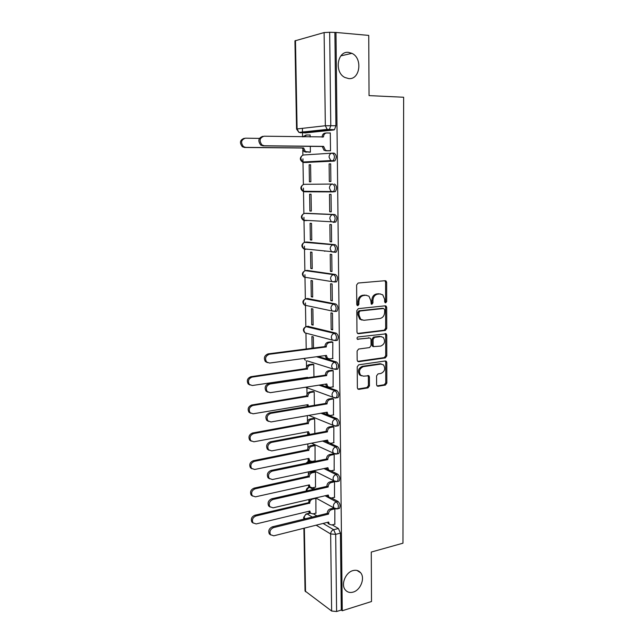 <?xml version="1.0" encoding="UTF-8"?>
<svg xmlns="http://www.w3.org/2000/svg" width="644" height="644" viewBox="0 0 644 644"><rect width="100%" height="100%" fill="white"/><g stroke="black" fill="none" stroke-linecap="round" stroke-linejoin="round"><path stroke-width="0.97" d="M385.676 302.857L386.698 301.505L386.666 282.378L386.054 280.969L385.184 280.695L358.136 283.03L356.615 285.01L356.76 304.54L357.839 305.715L358.893 304.322L358.877 301.811C359.151 298.22 360.761 296.111 363.707 295.475L365.977 295.258L368.956 296.208L370.831 300.619L371.242 304.065L371.894 304.274L372.932 302.897L372.924 300.41C373.198 296.86 374.784 294.775 377.674 294.147L379.896 293.93L382.753 294.823L384.637 299.243L384.645 301.706L385.676 302.857M384.935 302.551L385.611 301.303L385.571 282.217L384.854 280.728M357.09 305.417L357.839 304.121L357.823 301.609L358.877 301.811M371.153 303.976L371.862 302.696L371.854 300.209L372.924 300.41M352.968 570.592C345.587 572.363 340.7 584.462 345.224 589.807C347.221 592.239 349.861 593.003 353.154 592.102C360.576 590.17 365.285 578.054 360.672 572.806C358.724 570.504 356.164 569.771 352.968 570.592M348.509 52.365C337.214 50.796 334.115 72.394 344.87 77.465L348.734 78.6C360.109 79.912 362.878 58.161 351.906 53.331L348.509 52.365M309.917 460.927L309.015 461.185M335.975 340.515L337.279 340.346C338.8 337.504 338.43 335.105 336.168 333.165L307.913 326.355M335.452 311.414L336.901 311.261C338.486 308.331 338.132 305.908 335.83 304L307.566 298.542M334.84 281.983L336.514 281.847C338.172 278.828 337.834 276.381 335.492 274.513L307.228 270.432M335.242 252.368L336.12 252.102C337.85 248.995 337.528 246.523 335.154 244.688L306.882 242.023M333.334 222.357L335.725 222.019C337.528 218.815 337.223 216.32 334.808 214.524L306.544 213.309M376.595 384.742L377.054 385.941L378.06 386.255L385.394 385.064L386.835 383.099L386.803 362.508L386.303 361.268L385.345 360.97L358.716 364.818L357.219 366.822L357.38 387.833L357.839 389.016L358.893 389.362L367.99 387.889L369.463 385.885L369.415 376.99L368.94 375.774L363.417 376.144L360.64 375.251C358.483 371.387 359.392 368.513 363.353 366.637L380.878 364.077L383.47 364.882C385.667 368.69 384.814 371.548 380.902 373.464L378.02 373.906L376.563 375.887L376.595 384.742M335.983 32.45L368.746 35.412L369.044 95.61L403.635 97.244L402.975 543.182L371.274 552.061L371.516 601.52L342.262 610.754L335.983 32.45L329.656 32.272L330.783 125.588L329.35 129.605L300.378 132.833L299.347 132.35M385.289 330.436L386.746 328.48L386.706 307.454L386.134 306.101L385.241 305.82L358.314 308.637L356.808 310.617L356.961 332.087L357.492 333.391L358.499 333.713L385.289 330.436L384.21 330.195L385.659 328.247L385.619 307.252L384.983 305.844M386.754 335.13L386.786 355.931L385.337 357.895L358.7 361.687L357.662 361.348L357.17 360.109L357.106 351.044L358.603 349.04L369.559 347.583L371.041 345.603L371.016 339.613L370.485 338.325L369.511 338.019L357.372 339.235C356.768 338.197 356.993 337.424 358.064 336.933L386.223 333.834L386.754 335.13L385.676 334.88L385.716 355.649L386.786 355.931M313.346 513.799L316.953 515.916M332.199 524.868L338.406 528.507L333.673 529.722L335.685 534.359L336.611 611.51L331.644 611.035L305.047 590.983L303.896 528.257M302.406 128.333L302.479 132.616M302.487 132.881L302.551 136.858M302.785 150.076L302.873 155.172M302.938 158.843L303.38 184.562M303.437 188.112L303.879 213.631M303.944 217.294L304.379 242.386M304.443 246.161L304.87 270.826M304.934 274.714L305.353 298.929M305.425 302.954L305.836 326.725M305.948 333.463L306.214 348.976M306.423 360.938L306.528 366.887M306.89 388.123L307.003 394.241M307.204 405.986L307.212 406.509M307.365 415.621L307.47 421.305M307.663 432.929L307.703 434.805M307.856 443.909L307.929 448.079M308.13 459.583L308.154 461.354L311.076 462.183M308.339 471.875L308.387 474.58M308.581 485.962L308.605 487.419M308.814 499.543L308.838 500.799M309.031 512.069L309.056 513.26M342.262 610.754L341.28 610.045L336.611 611.51M333.842 129.967L305.345 132.938L298.913 132.39L327.2 129.388L334.478 129.718L327.2 129.388L325.333 125.741L324.117 32.562L329.656 32.272M295.467 40.548L297.085 128.937L296.57 129.05L294.952 40.854L324.117 32.562M308.935 152.169L310.392 152.177L310.295 146.365M328.947 150.809L330.509 150.809L330.292 132.93L329.35 133.026M329.108 163.906L329.326 181.528L330.879 181.503L330.67 163.842L329.108 163.906L330.67 163.906M309.136 164.808L309.41 181.809L310.859 181.793L310.585 164.743L309.136 164.808L310.593 164.808M329.704 211.796L331.249 211.86L331.04 194.391L329.487 194.375L329.704 211.796L331.249 211.747M309.885 211.023L311.326 211.079L311.052 194.222L309.611 194.206L309.885 211.023L311.318 210.974M330.074 241.725L331.612 241.87L331.402 224.595L329.865 224.498L330.074 241.725L331.612 241.645M310.352 239.922L311.785 240.051L311.519 223.379L310.086 223.291L310.352 239.922L311.777 239.842M330.444 271.317L331.974 271.543L331.765 254.461L330.227 254.291L330.444 271.317L331.966 271.204M310.811 268.5L312.235 268.709L311.978 252.215L310.545 252.054L310.811 268.5L312.235 268.395M324.431 251.184L325.156 251.144M330.807 300.587L332.328 300.877L332.119 283.996L330.597 283.738L330.807 300.587L332.32 300.434M311.269 296.779L312.686 297.053L312.429 280.736L311.004 280.502L311.269 296.779L312.678 296.651M331.161 329.527L332.674 329.897L332.473 313.193L330.96 312.863L331.161 329.527L332.674 329.35M311.72 324.753L313.129 325.099L312.879 308.959L311.463 308.653L311.72 324.753L313.121 324.592M359.996 319.335L360.68 319.255M332.715 358.499L332.827 342.077L331.314 341.803M313.499 348.042L313.322 336.876L311.905 336.498L312.099 348.219M333.085 386.875L333.173 370.638L331.668 370.292M313.95 376.837L313.757 364.496L312.356 364.182M333.455 414.937L333.512 398.886L332.022 398.475M314.401 405.301L314.192 391.818L312.799 391.447M333.809 442.694L333.85 426.819L332.368 426.352M314.852 433.46L314.618 418.858L313.234 418.423M334.156 470.16L334.188 454.455L332.707 453.923M315.069 460.814L315.045 445.616L313.66 445.117M334.494 497.321L334.518 481.801L333.045 481.205M315.504 487.13L315.463 472.092L314.087 471.537M334.832 524.2L334.848 508.841L333.383 508.188M315.922 513.171L315.882 498.295L315.383 498.021M312.678 487.766L315.005 489.021M331.612 497.997L338.092 501.499L336.409 501.901C338.462 504.067 338.905 506.361 337.738 508.776L336.788 508.985M311.946 461.458L312.718 461.845M325.606 468.204L327.007 468.896M330.968 470.844L337.778 474.209L336.088 474.58C338.172 476.713 338.607 479.015 337.384 481.495L336.377 481.704M324.262 440.729L330.694 443.305L334.043 442.653M330.163 443.362L337.464 446.614L335.757 446.952C337.883 449.053 338.301 451.372 337.029 453.915L335.967 454.117M322.66 412.957L337.15 418.721L335.435 419.027C337.585 421.087 337.995 423.43 336.667 426.046L335.548 426.231M320.696 384.887L336.82 390.514C339.01 392.534 339.412 394.893 338.019 397.581L336.876 397.767M318.184 356.51L336.498 362C338.72 363.981 339.106 366.356 337.657 369.117L336.442 369.294M304.467 184.313L332.666 184.039C335.113 185.794 335.403 188.33 333.52 191.638L331.016 191.349L329.43 188.04C329.607 185.641 330.678 184.313 332.666 184.039L304.467 184.313C302.543 184.57 301.505 185.842 301.352 188.112L302.897 191.26L304.596 191.791L303.614 191.26M332.457 153.143L334.107 153.151C336.603 154.858 336.868 157.418 334.896 160.839L305.844 162.505L303.083 161.99M310.15 136.987L310.118 134.942L309.201 135.031M338.502 508.591L339.42 508.366C340.596 505.951 340.153 503.664 338.092 501.499M338.108 481.334L339.082 481.116C340.306 478.637 339.871 476.335 337.778 474.209M337.706 453.779L338.736 453.569C340.008 451.025 339.589 448.707 337.464 446.614M337.295 425.926L338.382 425.724C339.71 423.108 339.299 420.774 337.15 418.721M306.818 249.139L307.293 249.317M306.053 220.337L306.818 220.691M332.755 191.912L335.315 191.606C337.198 188.298 336.917 185.762 334.461 184.015M305.385 191.268L306.335 191.759M341.28 610.045L340.426 533.119L338.406 528.507M334.896 32.747L335.927 125.717L334.478 129.718M380.354 293.914L379.896 293.93M371.854 300.209C372.127 296.675 373.705 294.59 376.595 293.962L378.817 293.753M366.492 295.242L365.977 295.258M357.823 301.609C358.096 298.035 359.698 295.926 362.644 295.29L364.915 295.073M357.557 333.447L384.21 330.195M384.661 309.643L383.631 308.5L360.012 311.012L358.958 312.396L358.974 315.045L360.737 319.303L363.86 320.31L379.976 318.49C382.826 317.822 384.388 315.737 384.661 312.235L384.661 309.643M383.019 308.379L383.631 308.5M362.049 320.1L359.682 319.078L357.919 314.819L357.895 312.179L358.95 310.794L382.544 308.291M357.694 361.381L384.267 357.605L385.716 355.649M369.294 337.963L357.307 339.163M380.749 346.094C384.742 344.162 385.571 341.264 383.244 337.384L380.725 336.603L374.567 337.376L373.093 339.348L373.118 345.329L373.633 346.601L380.749 346.094M381.304 336.579L380.725 336.603M373.544 346.633L372.57 346.327L372.055 345.055L372.031 339.09L373.504 337.118L379.654 336.345M385.676 334.88L385.12 333.56M381.634 364.053L380.878 364.077M361.445 375.83L359.594 374.929C357.436 371.065 358.346 368.199 362.306 366.331L379.807 363.779M357.831 389.016L366.935 387.543L368.408 385.547L368.36 376.668L367.893 375.46L368.94 375.774M377.03 385.909L384.331 384.734L385.764 382.769L385.724 362.218L385.241 360.986M310.311 152.185L304.121 151.67L302.382 148.015L303.63 147.919L305.369 151.59L310.384 152.089M310.118 135.047L306.641 134.982L303.871 136.874M259.395 138.396L245.42 138.178C241.106 139.756 240.47 142.582 243.513 146.655L245.67 147.379L303.63 147.919M302.382 148.015L244.511 147.476L242.353 146.752C239.318 142.694 239.954 139.877 244.253 138.299M302.688 136.858L306.013 135.047M330.292 133.042L326.733 132.978C324.737 133.179 323.65 134.491 323.481 136.906L264.016 136.206C259.596 137.84 258.936 140.77 262.036 145.005L264.249 145.761L323.61 146.381L325.373 150.189L326.959 150.688L324.029 150.285L322.266 146.486L263.002 145.866L260.788 145.117C257.689 140.891 258.349 137.969 262.768 136.335M322.137 137.188L322.137 137.035C322.306 134.62 323.385 133.308 325.381 133.107L326.089 133.042M330.356 150.817L325.614 150.785M330.509 150.712L326.959 150.688M323.61 146.381L322.266 146.486M313.757 364.536L310.44 365.003C308.573 365.478 307.566 366.798 307.413 368.964L252.078 377.11C248.512 378.583 247.594 381.023 249.325 384.436L252.311 385.514L307.55 377.344L307.566 377.778M306.439 377.948L306.375 377.513M250.033 385.04L248.198 383.985C246.475 380.588 247.393 378.149 250.951 376.684L306.206 368.569C306.359 366.404 307.365 365.092 309.225 364.617L310.44 365.003M312.638 364.142L309.225 364.617M306.206 368.835L307.413 369.229M314.192 391.858L310.891 392.381C309.031 392.888 308.033 394.217 307.88 396.366L252.867 405.495C249.373 406.976 248.439 409.375 250.057 412.715L253.1 413.81L308.017 404.649L308.331 406.324M307.51 406.461L306.858 404.843M250.645 413.255L248.938 412.208C247.32 408.876 248.262 406.477 251.748 405.004L306.681 395.907C306.826 393.766 307.832 392.438 309.684 391.938L310.891 392.381M313.048 391.407L309.684 391.938M306.681 396.173L307.88 396.624M314.618 418.89L311.334 419.469C309.49 420.009 308.492 421.345 308.339 423.47L253.647 433.573C250.226 435.054 249.268 437.429 250.79 440.689L253.881 441.792L308.484 431.673L309.708 434.426M309.523 434.289L308.065 433.501L307.333 431.883M251.265 441.164L249.679 440.118C248.165 436.865 249.115 434.499 252.537 433.018L307.148 422.963C307.293 420.838 308.291 419.502 310.134 418.97L311.334 419.469M313.467 418.383L310.134 418.97M307.148 423.221L308.347 423.728M315.045 445.64L311.777 446.276C309.941 446.847 308.951 448.184 308.798 450.293L254.428 461.337C251.063 462.827 250.097 465.169 251.522 468.373L254.654 469.468L308.943 458.407L309.667 460.677L312.026 461.442L315.286 460.774M309.861 460.879L308.476 460.09L307.808 458.641M251.901 468.768L250.419 467.737C248.995 464.549 249.953 462.215 253.309 460.726L307.615 449.729C307.76 447.62 308.75 446.284 310.585 445.72L311.777 446.276M313.878 445.076L310.585 445.72M307.615 449.987L308.806 450.55M315.463 472.108L312.219 472.801C310.392 473.396 309.402 474.741 309.257 476.834L255.193 488.804C251.893 490.309 250.91 492.62 252.255 495.751L255.418 496.846L309.394 484.868L310.07 487.049L312.461 487.814L315.697 487.089M310.199 487.186L308.887 486.405L308.283 485.109M252.537 496.081L251.152 495.067C249.808 491.944 250.782 489.633 254.082 488.136L308.074 476.214C308.218 474.129 309.201 472.785 311.028 472.189L312.219 472.801M314.296 471.497L311.028 472.189M308.074 476.471L309.257 477.091M332.827 342.125L329.414 342.56C327.49 343.019 326.452 344.387 326.291 346.649L324.987 346.287C325.156 344.033 326.194 342.672 328.11 342.206L331.652 341.763M327.885 358.563L326.097 357.79L325.123 355.577M267.405 362.644L265.352 361.558C263.477 357.967 264.402 355.399 268.129 353.87L324.995 346.569M326.291 346.931L269.345 354.264C265.61 355.802 264.684 358.37 266.56 361.968L269.554 363.063L326.403 355.408L327.402 358.177L329.623 358.925L333.02 358.458M333.173 370.678L329.776 371.177C327.868 371.677 326.838 373.045 326.669 375.291L325.381 374.864C325.542 372.626 326.572 371.258 328.48 370.759L331.966 370.252M328.102 386.939L326.411 386.15L325.518 384.138M267.92 392.188L266.02 391.093C264.265 387.583 265.207 385.056 268.862 383.518L325.381 375.138M380.588 363.755L380.032 363.836M326.677 375.565L270.069 383.985C266.415 385.523 265.465 388.05 267.22 391.576L270.279 392.679L326.79 383.945L327.707 386.601L329.986 387.358L333.367 386.827M333.512 398.918L330.139 399.481C328.239 400.013 327.216 401.389 327.047 403.611L325.767 403.128C325.928 400.906 326.951 399.53 328.843 398.998L332.288 398.435M328.327 415.01L326.733 414.213L325.912 412.393M268.459 421.385L266.688 420.299C265.038 416.861 266.004 414.374 269.578 412.836L325.767 403.394M327.055 403.885L270.786 413.359C267.204 414.905 266.238 417.401 267.888 420.846L270.995 421.957L327.168 412.176L328.013 414.72L330.34 415.485L333.705 414.889M333.85 426.851L330.493 427.471C328.609 428.043 327.587 429.419 327.426 431.625L326.146 431.078C326.307 428.88 327.329 427.503 329.213 426.94L332.61 426.304M328.569 442.766L327.047 441.961L326.307 440.335M269.007 450.253L267.357 449.182C265.811 445.817 266.793 443.362 270.295 441.816L326.146 431.343M327.426 431.891L271.494 442.404C267.985 443.966 267.002 446.421 268.548 449.794L271.704 450.905L327.538 440.094L328.327 442.533L327.047 441.961M334.188 454.479L330.847 455.163C328.971 455.759 327.957 457.151 327.796 459.333L326.524 458.729C326.685 456.548 327.699 455.163 329.567 454.567L332.932 453.883M328.81 470.233L327.369 469.42L326.701 467.971M269.562 478.806L268.017 477.743C266.568 474.451 267.566 472.028 271.003 470.466L326.524 458.995M327.804 459.599L272.195 471.126C268.749 472.688 267.751 475.119 269.208 478.411L272.404 479.53L327.909 467.713L328.641 470.048L331.048 470.828L334.373 470.112M334.518 481.809L331.201 482.557C329.334 483.185 328.327 484.578 328.166 486.743L326.894 486.075C327.055 483.918 328.062 482.525 329.921 481.897L333.262 481.157M329.06 497.393L327.691 496.588L327.088 495.308M270.134 507.037L268.685 505.991C267.316 502.771 268.323 500.372 271.704 498.802L326.902 486.341M328.166 487.001L272.887 499.519C269.506 501.096 268.5 503.495 269.868 506.723L273.096 507.834L328.271 495.027L328.955 497.273L331.394 498.054L334.703 497.273M315.882 498.303L312.646 499.052C310.835 499.68 309.853 501.032 309.708 503.101L255.95 515.973C252.706 517.486 251.715 519.78 252.987 522.848L256.167 523.934L309.844 511.046L310.472 513.147L312.895 513.912L316.115 513.131M310.545 513.236L308.75 511.312M253.189 523.097L251.885 522.099C250.621 519.04 251.603 516.754 254.847 515.248L308.532 502.682L309.844 499.301M308.532 502.682L309.708 503.358M334.848 508.849L331.547 509.654C329.688 510.314 328.69 511.714 328.529 513.856L327.265 513.131C327.426 510.998 328.424 509.597 330.275 508.945L333.584 508.14M329.326 524.272L327.474 522.348M270.705 534.955L269.345 533.924C268.057 530.769 269.071 528.402 272.388 526.816L327.265 513.397M328.529 514.113L273.571 527.597C270.255 529.191 269.232 531.566 270.52 534.721L273.772 535.816L328.633 522.051L329.269 524.216L331.741 524.981L335.033 524.144M385.611 301.303L386.698 301.505M357.839 304.121L358.893 304.322M371.862 302.696L372.932 302.897M306.222 491.01C306.19 489.295 306.971 488.112 308.565 487.452L309.635 487.379L313.362 489.392M310.247 487.234L309.635 487.379C308.025 487.878 307.059 489.046 306.729 490.889M310.094 461.064L306.834 463.06M306.48 333.27L304.894 332.851C302.599 330.332 302.978 328.271 306.021 326.669L334.421 333.375C336.683 335.323 337.053 337.722 335.54 340.571L332.328 340.08L331.29 337.48C331.451 335.194 332.497 333.825 334.421 333.375L336.168 333.165M308.581 326.275L306.89 326.468C305.023 326.894 304.016 328.199 303.863 330.372L304.894 332.851L332.328 340.08L337.279 340.346M305.602 298.848L334.075 304.177C336.377 306.085 336.732 308.508 335.146 311.446L332.054 310.988L330.927 308.267C331.088 305.964 332.143 304.596 334.075 304.177L335.83 304M308.122 298.486L306.415 298.647C304.54 299.041 303.525 300.337 303.372 302.527L304.483 305.127L305.86 305.417M305.304 270.649L333.729 274.65C336.063 276.526 336.401 278.973 334.751 281.992L331.789 281.581L330.557 278.723C330.726 276.397 331.781 275.036 333.729 274.65L335.492 274.513M307.647 270.399L305.932 270.528C304.048 270.882 303.026 272.171 302.873 274.392L304.081 277.113L305.272 277.306M304.717 242.329L333.375 244.792C335.749 246.628 336.071 249.099 334.349 252.215L331.523 251.836L330.187 248.834C330.356 246.491 331.418 245.139 333.375 244.792L335.154 244.688M307.172 242.007L305.449 242.104C303.549 242.426 302.527 243.706 302.374 245.944L303.686 248.801L305.578 249.421L304.709 248.914M304.725 213.381L333.02 214.589C335.435 216.384 335.741 218.888 333.938 222.1L331.266 221.761L329.809 218.614C329.986 216.239 331.048 214.903 333.02 214.589L334.808 214.524M306.689 213.301L304.958 213.365C303.05 213.655 302.02 214.935 301.867 217.189L303.292 220.184L305.087 220.763L304.153 220.232M310.456 513.139L307.108 513.944L312.332 517.052M323.095 523.443L333.673 529.722C331.813 530.406 330.807 531.823 330.646 533.965L316.124 525.19M305.441 518.734L304.185 517.977L304.201 519.032M304.371 528.144L305.53 591.747M331.644 611.035L330.646 533.965L335.685 534.359L340.426 533.119M296.57 129.05L298.913 132.39L297.085 128.937L325.333 125.741L335.927 125.717M325.099 495.767L336.409 501.901C334.55 502.561 333.536 503.962 333.375 506.128L334.043 508.092L337.738 508.776L339.42 508.366M323.932 468.558L336.088 474.58C334.22 475.2 333.198 476.6 333.037 478.782L333.753 480.843L337.384 481.495L339.082 481.116M322.58 441.051L335.757 446.952C333.882 447.548 332.859 448.94 332.698 451.138L333.463 453.296L337.029 453.915L338.736 453.569M320.97 413.255L335.435 419.027C333.544 419.59 332.513 420.975 332.352 423.197L333.173 425.451L336.667 426.046L338.382 425.724M318.997 385.152L335.097 390.787C337.287 392.816 337.681 395.175 336.297 397.863L336.184 397.895M336.82 390.514L335.097 390.787C333.198 391.319 332.159 392.703 331.998 394.941L332.892 397.3L336.297 397.863L335.186 398.064L305.538 387.229M316.486 356.744L334.759 362.242C336.981 364.23 337.367 366.605 335.918 369.374L332.61 368.843L331.644 366.372C331.813 364.11 332.851 362.733 334.759 362.242L336.498 362M332.618 191.912L304.596 191.791M334.196 161.097L304.097 162.505L302.519 162.022L300.837 158.722C300.99 156.428 302.036 155.172 303.96 154.946L331.926 153.167M332.296 153.143C334.791 154.85 335.057 157.418 333.093 160.831L330.766 160.581L329.052 157.112C329.221 154.697 330.308 153.369 332.296 153.143M337.657 369.117L332.61 368.843L307.196 360.873M303.976 358.426L305.304 360.286L304.387 358.37M307.8 388.187L305.473 387.237M335.444 426.231L308.75 415.38M335.556 454.109L311.535 443.193M335.677 481.68L313.821 470.708M335.798 508.937L315.753 497.933M303.694 517.341L306.013 514.001L307.108 513.944C305.304 514.58 304.33 515.924 304.185 517.977L303.694 517.341L303.727 519.153M376.595 293.962L377.674 294.147M362.644 295.29L363.707 295.475M385.571 282.217L386.666 282.378M357.645 333.512L358.499 333.713M385.619 307.252L386.706 307.454M385.659 328.247L386.746 328.48M358.95 310.794L360.012 311.012M357.895 312.179L358.958 312.396M357.919 314.819L358.974 315.045M384.267 357.605L385.337 357.895M357.726 361.405L358.7 361.687M368.449 337.754L369.511 338.019M357.468 339.308L358.08 339.46M373.504 337.118L374.567 337.376M372.031 339.09L373.093 339.348M372.055 345.055L373.118 345.329M362.306 366.331L363.353 366.637M368.36 376.668L369.415 376.99M368.408 385.547L369.463 385.885M366.935 387.543L367.99 387.889M357.855 389.008L358.893 389.362M385.724 362.218L386.803 362.508M385.764 382.769L386.835 383.099M384.331 384.734L385.394 385.064M377.046 385.933L378.06 386.255M302.382 148.305L303.638 148.209M305.667 152.153L306.922 152.065M244.511 147.476L245.67 147.379M323.481 136.906L322.137 137.035M323.61 146.687L322.266 146.784M264.249 145.761L263.002 145.866M307.019 377.416L307.558 377.601M306.206 368.569L307.413 368.964M250.951 376.684L252.078 377.11M307.558 404.73L308.025 404.907M306.681 395.907L307.88 396.366M251.748 405.004L252.867 405.495M308.074 431.746L308.484 431.931M307.148 422.963L308.339 423.47M252.537 433.018L253.647 433.573M307.615 449.729L308.798 450.293M253.309 460.726L254.428 461.337M308.074 476.214L309.257 476.834M254.082 488.136L255.193 488.804M326.291 346.649L324.987 346.287M329.414 342.56L328.11 342.206M326.411 355.681L325.767 355.488M269.345 354.264L268.129 353.87M326.669 375.291L325.381 374.864M329.776 371.177L328.48 370.759M326.79 384.218L326.242 384.033M270.069 383.985L268.862 383.518M327.047 403.611L325.767 403.128M330.139 399.481L328.843 398.998M327.168 412.442L326.693 412.257M270.786 413.359L269.578 412.836M327.426 431.625L326.146 431.078M330.493 427.471L329.213 426.94M327.546 440.359L327.12 440.174M271.494 442.404L270.295 441.816M327.796 459.333L326.524 458.729M330.847 455.163L329.567 454.567M272.195 471.126L271.003 470.466M328.166 486.743L326.894 486.075M331.201 482.557L329.921 481.897M272.887 499.519L271.704 498.802M312.147 498.77L312.646 499.052M308.524 502.433L309.708 503.101M254.847 515.248L255.95 515.973M328.529 513.856L327.265 513.131M331.547 509.654L330.275 508.945M273.571 527.597L272.388 526.816M310.118 487.106L309.386 487.275M334.896 160.839L330.766 160.581L302.519 162.022C299.742 159.97 299.645 157.82 302.221 155.566M335.315 191.606L302.897 191.26C300.209 189.119 300.201 186.985 302.873 184.852M335.725 222.019L303.292 220.184C300.684 217.954 300.764 215.829 303.541 213.816M336.12 252.102L303.686 248.801C301.151 246.475 301.328 244.366 304.209 242.474M336.514 281.847L331.789 281.581L304.081 277.113C301.617 274.69 301.883 272.589 304.886 270.818M336.901 311.261L332.054 310.988L304.483 305.127C302.084 302.599 302.447 300.507 305.562 298.864M338.019 397.581L336.297 397.863M308.146 461.362L306.053 463.221M310.199 512.986L306.786 513.807M340.861 55.875L351.906 53.331M356.961 570.431L360.672 572.806M384.959 280.808L386.054 280.969M385.048 305.9L386.134 306.101M359.682 319.078L360.737 319.303M372.57 346.327L373.633 346.601M385.144 333.584L386.223 333.834M359.594 374.929L360.64 375.251M385.265 360.978L386.303 361.268M304.121 151.67L305.369 151.59M242.353 146.752L243.513 146.655M325.373 150.189L324.029 150.285M262.036 145.005L260.788 145.117M248.198 383.985L249.325 384.436M248.938 412.208L250.057 412.715M308.065 433.501L309.265 434.04M249.679 440.118L250.79 440.689M308.476 460.09L309.667 460.677M250.419 467.737L251.522 468.373M308.887 486.405L310.07 487.049M251.152 495.067L252.255 495.751M327.402 358.177L326.097 357.79M266.56 361.968L265.352 361.558M327.707 386.601L326.411 386.15M267.22 391.576L266.02 391.093M328.013 414.72L326.733 414.213M267.888 420.846L266.688 420.299M268.548 449.794L267.357 449.182M328.641 470.048L327.369 469.42M269.208 478.411L268.017 477.743M328.955 497.273L327.691 496.588M269.868 506.723L268.685 505.991M309.289 512.447L310.472 513.147M251.885 522.099L252.987 522.848M329.269 524.216L328.005 523.467M270.52 534.721L269.345 533.924"/></g></svg>
